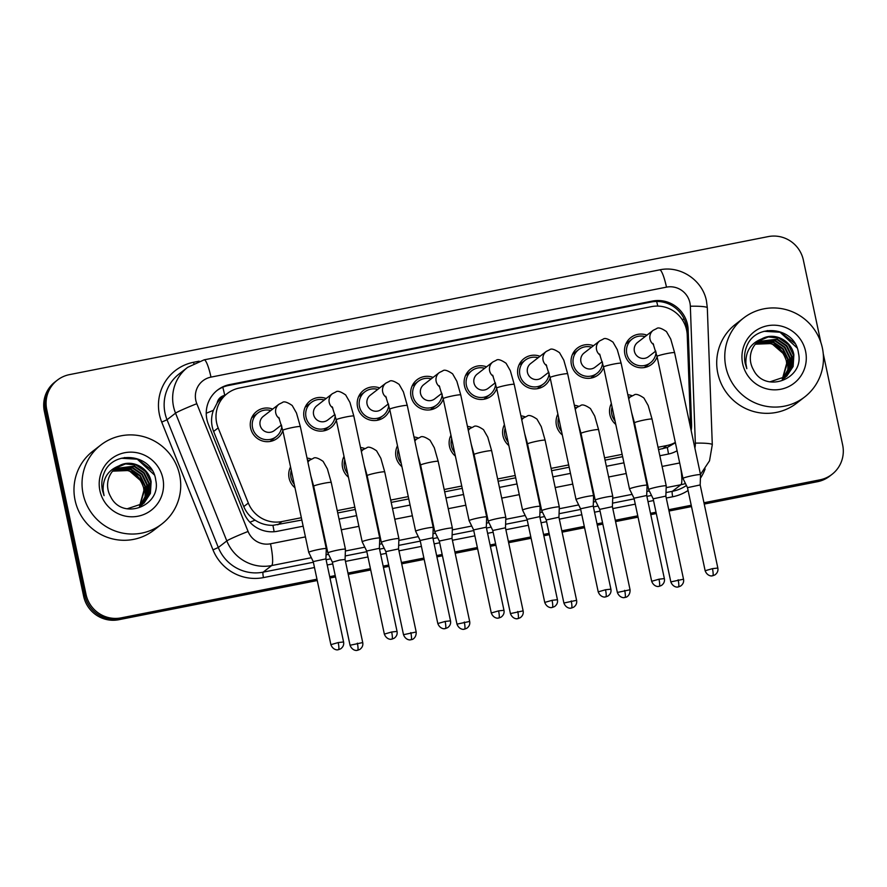 <?xml version="1.0" encoding="UTF-8"?>
<svg xmlns="http://www.w3.org/2000/svg" width="887" height="887" viewBox="0 0 887 887"><rect width="100%" height="100%" fill="white"/><g stroke="black" fill="none" stroke-linecap="round" stroke-linejoin="round"><path stroke-width="1.33" d="M314.342 489.314A16.964 16.665 -127.8 0 1 313.754 489.657M294.983 487.772A16.964 16.665 -127.8 0 1 290.548 466.917M367.806 478.758A16.964 16.665 -127.8 0 1 367.218 479.091M348.447 477.217A16.964 16.665 -127.8 0 1 344.012 456.361M421.27 468.192A16.964 16.665 -127.8 0 1 420.682 468.536M401.911 466.651A16.964 16.665 -127.8 0 1 397.487 445.795M474.733 457.637A16.964 16.665 -127.8 0 1 474.146 457.969M455.375 456.095A16.964 16.665 -127.8 0 1 450.951 435.24M528.197 447.07A16.964 16.665 -127.8 0 1 527.61 447.414M508.85 445.529A16.964 16.665 -127.8 0 1 504.415 424.673M581.661 436.515A16.964 16.665 -127.8 0 1 581.074 436.847M562.314 434.974A16.964 16.665 -127.8 0 1 557.879 414.118M635.136 425.948A16.964 16.665 -127.8 0 1 634.549 426.292M615.778 424.407A16.964 16.665 -127.8 0 1 611.343 403.552M272.852 439.276A16.964 16.665 -127.8 0 1 271.943 441.05M282.853 430.705A16.964 16.665 -127.8 0 1 250.622 428.088A16.964 16.665 -127.8 0 1 272.686 409.084M326.316 428.72A16.964 16.665 -127.8 0 1 325.407 430.483M336.317 420.15A16.964 16.665 -127.8 0 1 304.086 417.522A16.964 16.665 -127.8 0 1 326.161 398.529M379.78 418.154A16.964 16.665 -127.8 0 1 378.871 419.928M389.781 409.583A16.964 16.665 -127.8 0 1 357.55 406.967A16.964 16.665 -127.8 0 1 379.625 387.963M433.244 407.599A16.964 16.665 -127.8 0 1 432.335 409.362M443.256 399.028A16.964 16.665 -127.8 0 1 411.014 396.4A16.964 16.665 -127.8 0 1 433.089 377.407M486.708 397.032A16.964 16.665 -127.8 0 1 485.799 398.806M496.72 388.473A16.964 16.665 -127.8 0 1 464.478 385.845A16.964 16.665 -127.8 0 1 486.553 366.841M540.172 386.477A16.964 16.665 -127.8 0 1 539.263 388.24M550.184 377.906A16.964 16.665 -127.8 0 1 517.941 375.279A16.964 16.665 -127.8 0 1 540.017 356.286M593.636 375.911A16.964 16.665 -127.8 0 1 592.738 377.685M603.648 367.351A16.964 16.665 -127.8 0 1 571.405 364.723A16.964 16.665 -127.8 0 1 593.481 345.719M647.1 365.355A16.964 16.665 -127.8 0 1 646.202 367.118M657.112 356.785A16.964 16.665 -127.8 0 1 624.869 354.157A16.964 16.665 -127.8 0 1 646.945 335.164M689.565 423.032A29.947 29.404 52.2 0 0 690.186 415.792L687.248 335.264A29.947 29.404 52.2 0 0 651.457 306.636L239.401 388.029A29.947 29.404 52.2 0 0 218.169 427.911L248.327 503.062A29.947 29.404 52.2 0 0 281.966 521.556L301.347 517.72M224.976 395.314L224.744 395.369A9.979 9.801 52.2 0 0 217.115 403.053L213.368 410.359C210.895 417.433 210.973 424.463 213.623 431.448L243.781 506.588C246.142 512.265 249.901 516.777 255.046 520.148C260.523 523.707 266.477 525.437 272.93 525.337L301.846 520.048M217.115 403.053A29.947 29.404 -127.8 0 1 223.08 396.788L227.26 393.551M658.531 449.598L667.312 447.436L675.384 442.768M319.475 516.567L320.107 516.445M337.736 512.952L355.31 509.482M372.939 506L373.571 505.878M391.2 502.397L408.774 498.926M426.403 495.445L427.035 495.323M444.664 491.841L462.238 488.36M479.867 484.879L480.499 484.757M498.128 481.275L515.702 477.805M533.331 474.323L533.963 474.201M551.592 470.72L569.166 467.238M586.795 463.757L587.427 463.635M605.056 460.153L622.641 456.683M640.259 453.202L640.902 453.08M658.032 447.27L666.802 445.54A29.947 29.404 52.2 0 0 675.317 442.413M318.976 514.238L319.608 514.116M337.237 510.635L354.811 507.164M372.44 503.683L373.072 503.561M390.701 500.08L408.286 496.598M425.915 493.117L426.547 492.995M444.176 489.513L461.75 486.043M479.379 482.561L480.011 482.439M497.64 478.958L515.214 475.487M532.843 471.995L533.475 471.873M551.104 468.391L568.678 464.921M586.307 461.44L586.939 461.318M604.568 457.836L622.142 454.366M639.771 450.873L640.403 450.751M574.366 405.27A16.964 16.665 -127.8 0 1 578.679 406.335M520.902 415.837A16.964 16.665 -127.8 0 1 525.215 416.89M467.438 426.392A16.964 16.665 -127.8 0 1 471.74 427.456M413.974 436.958A16.964 16.665 -127.8 0 1 418.276 438.012M360.51 447.514A16.964 16.665 -127.8 0 1 364.812 448.578M307.046 458.08A16.964 16.665 -127.8 0 1 311.348 459.133M627.83 394.715A16.964 16.665 -127.8 0 1 632.143 395.768M626.821 342.127A16.964 16.665 -127.8 0 1 628.761 341.683M252.562 416.047A16.964 16.665 -127.8 0 1 254.502 415.615M306.026 405.492A16.964 16.665 -127.8 0 1 307.966 405.049M359.49 394.926A16.964 16.665 -127.8 0 1 361.43 394.493M412.954 384.37A16.964 16.665 -127.8 0 1 414.894 383.927M466.418 373.804A16.964 16.665 -127.8 0 1 468.358 373.372M519.882 363.249A16.964 16.665 -127.8 0 1 521.822 362.805M573.346 352.682A16.964 16.665 -127.8 0 1 575.286 352.25M316.969 579.189L121.186 617.862A29.947 29.404 -127.8 0 1 86.028 594.39L46.734 409.528L45.547 410.459A29.947 29.404 -127.8 0 1 56.147 381.066A29.947 29.404 -127.8 0 0 45.547 410.459L84.842 595.321L45.547 410.459L44.35 411.38A29.947 29.404 -127.8 0 1 54.95 381.998L57.345 380.146A29.947 29.404 -127.8 0 1 69.485 374.624L768.197 236.607A29.947 29.404 -127.8 0 1 803.356 260.079L820.863 342.46M121.186 617.862L119.989 618.793A29.947 29.404 -127.8 0 1 84.842 595.321A29.947 29.404 -127.8 0 0 119.989 618.793L317.102 579.854L119.989 618.793L118.803 619.714A29.947 29.404 -127.8 0 1 83.644 596.241L44.35 411.38M823.236 353.625L842.65 444.941A29.947 29.404 -127.8 0 1 819.898 479.845L818.712 480.776L704.101 503.417L818.712 480.776A29.947 29.404 -127.8 0 0 830.853 475.255A29.947 29.404 -127.8 0 1 818.712 480.776L817.515 481.696L704.234 504.071M691.361 505.934L668.898 510.369L691.361 505.934M656.158 512.886L650.626 513.972L656.158 512.886M637.897 516.489L615.423 520.924L637.897 516.489M602.694 523.441L597.162 524.539L602.694 523.441M584.433 527.055L561.959 531.49L584.433 527.055M549.23 534.007L543.698 535.094L549.23 534.007M530.969 537.611L508.495 542.046L530.969 537.611M495.766 544.563L490.234 545.66L495.766 544.563M477.505 548.177L455.031 552.612L477.505 548.177M442.303 555.129L436.77 556.216L442.303 555.129M424.041 558.732L401.567 563.167L424.041 558.732M388.839 565.684L383.306 566.782L388.839 565.684M370.578 569.299L348.103 573.734L370.578 569.299M335.375 576.251L329.842 577.337L335.375 576.251M832.05 474.323L829.655 476.175A29.947 29.404 -127.8 0 1 817.515 481.696M691.505 506.588L669.031 511.034M656.302 513.54L650.77 514.637M638.041 517.154L615.567 521.589M602.838 524.106L597.306 525.193M584.577 527.71L562.103 532.156M549.375 534.661L543.842 535.759M531.113 538.276L508.639 542.711M495.911 545.228L490.378 546.314M477.649 548.831L455.175 553.277M442.436 555.783L436.914 556.881M424.174 559.398L401.711 563.833M388.972 566.349L383.45 567.436M370.711 569.953L348.247 574.399M335.508 576.905L329.975 578.002M317.247 580.519L118.803 619.714M691.161 430.55A29.947 29.404 52.2 0 0 691.583 424.33L688.146 329.709A29.947 29.404 52.2 0 0 652.344 301.081L229.655 384.581A29.947 29.404 52.2 0 0 208.423 424.474L243.858 512.764A29.947 29.404 52.2 0 0 277.498 531.258L303.154 526.191M216.916 390.568A29.947 29.404 -127.8 0 1 228.458 385.501L651.158 302.012A29.947 29.404 -127.8 0 1 686.948 330.64L687.015 332.403M46.734 409.528A29.947 29.404 -127.8 0 1 57.345 380.146M819.898 479.845L703.956 502.752M691.228 505.268L668.754 509.703M656.025 512.22L650.493 513.318M637.753 515.824L615.29 520.27M602.55 522.787L597.029 523.873M584.289 526.39L561.826 530.825M549.086 533.342L543.565 534.44M530.825 536.945L508.351 541.392M495.622 543.908L490.09 544.995M477.361 547.512L454.887 551.947M442.158 554.464L436.626 555.561M423.897 558.067L401.423 562.513M388.694 565.03L383.162 566.117M370.433 568.634L347.959 573.069M335.231 575.585L329.698 576.683M659.828 455.741L668.199 454.089A29.947 29.404 52.2 0 0 677.08 450.751M320.784 522.709L321.416 522.587M339.045 519.106L356.618 515.624M374.247 512.143L374.879 512.021M392.509 508.539L410.082 505.069M427.711 501.587L428.343 501.465M445.973 497.984L463.546 494.502M481.175 491.021L481.807 490.899M499.436 487.418L517.01 483.947M534.639 480.466L535.271 480.344M552.9 476.862L570.474 473.392M588.103 469.899L588.735 469.777M606.364 466.296L623.938 462.826M641.567 459.344L642.199 459.222M690.153 418.642L690.396 425.261A29.947 29.404 -127.8 0 1 690.408 427.002M645.071 336.616A14.968 14.702 52.2 0 0 626.799 353.78A14.968 14.702 52.2 0 0 656.047 352.217M653.043 343.469L657.034 356.43A8.981 0.754 168 0 1 666.614 353.625A8.981 0.754 168 0 1 667.168 353.514A8.981 0.754 168 0 1 674.608 352.693L670.738 339.067L666.47 331.594C661.458 328.146 658.176 327.148 656.635 328.611L653.198 330.308L637.565 342.437A8.981 8.826 52.2 0 0 634.382 351.252A8.981 8.826 52.2 0 0 648.574 356.629L655.748 351.075M674.608 352.693L700.542 474.7A8.981 0.754 168 0 0 700.542 474.7A8.981 0.754 168 0 0 693.102 475.532A8.981 0.754 168 0 0 683.068 478.281A8.981 0.754 168 0 0 682.968 478.437A8.981 0.754 168 0 0 682.979 478.448L657.034 356.43M717.838 568.046C718.326 570.818 717.361 573.091 714.944 574.887L712.749 575.752A6.486 1.098 78.8 0 0 712.826 575.718A6.486 1.098 -101.2 0 0 712.461 568.645L717.838 568.046L700.176 484.945L687.48 487.662M630.08 397.154A14.968 14.702 52.2 0 0 628.273 396.766M612.085 407.044A14.968 14.702 52.2 0 0 615.035 420.926M648.763 489.436A8.981 0.754 168 0 0 648.663 489.591A8.981 0.754 168 0 0 648.663 489.613L653.176 498.816L665.86 496.11L666.237 485.876A8.981 0.754 168 0 0 666.237 485.854A8.981 0.754 168 0 0 658.786 486.686A8.981 0.754 168 0 0 648.763 489.436M634.105 424.241A14.968 14.702 52.2 0 0 634.693 423.864L634.127 424.341M591.607 347.172A14.968 14.702 52.2 0 0 573.335 364.346A14.968 14.702 52.2 0 0 602.583 362.783M599.579 354.035L603.57 366.985A8.981 0.754 168 0 1 613.15 364.191A8.981 0.754 168 0 1 613.704 364.08A8.981 0.754 168 0 1 621.144 363.249L617.274 349.633L613.006 342.149C607.983 338.701 604.712 337.714 603.171 339.167L599.734 340.874L584.101 352.993A8.981 8.826 52.2 0 0 580.918 361.807A8.981 8.826 52.2 0 0 595.11 367.196L602.284 361.63M664.363 578.601C664.862 581.373 663.897 583.657 661.48 585.442L659.274 586.318A6.486 1.098 78.8 0 0 659.363 586.274A6.486 1.098 -101.2 0 0 658.986 579.2L664.363 578.601L646.701 495.511L647.078 485.278A8.981 0.754 168 0 0 647.078 485.267A8.981 0.754 168 0 0 639.638 486.087A8.981 0.754 168 0 0 629.604 488.848A8.981 0.754 168 0 0 629.504 489.003A8.981 0.754 168 0 0 629.504 489.014L603.57 366.985M646.701 495.511L634.017 498.217L629.504 489.014M538.143 357.738A14.968 14.702 52.2 0 0 519.871 374.902A14.968 14.702 52.2 0 0 549.12 373.338M546.104 364.59L550.106 377.552A8.981 0.754 168 0 1 559.686 374.746A8.981 0.754 168 0 1 560.229 374.636A8.981 0.754 168 0 1 567.68 373.815L563.81 360.189L559.542 352.716C554.519 349.267 551.248 348.269 549.707 349.733L546.27 351.429L530.637 363.559A8.981 8.826 52.2 0 0 527.455 372.374A8.981 8.826 52.2 0 0 541.647 377.751L548.82 372.196M567.68 373.815L593.614 495.822A8.981 0.754 168 0 0 593.614 495.822A8.981 0.754 168 0 0 586.174 496.653A8.981 0.754 168 0 0 576.14 499.403A8.981 0.754 168 0 0 576.04 499.558A8.981 0.754 168 0 0 576.04 499.569L550.106 377.552M610.899 589.168C611.398 591.939 610.433 594.212 608.005 596.009L605.81 596.873A6.486 1.098 78.8 0 0 605.899 596.84A6.486 1.098 -101.2 0 0 605.522 589.755L610.899 589.168L593.237 506.067L580.553 508.783M484.679 368.293A14.968 14.702 52.2 0 0 466.407 385.468A14.968 14.702 52.2 0 0 495.656 383.905M492.64 375.157L496.642 388.107A8.981 0.754 168 0 1 506.222 385.313A8.981 0.754 168 0 1 506.765 385.202A8.981 0.754 168 0 1 514.216 384.37L510.347 370.755L506.078 363.271C501.055 359.823 497.784 358.836 496.243 360.288L492.806 361.996L477.173 374.114A8.981 8.826 52.2 0 0 473.991 382.929A8.981 8.826 52.2 0 0 488.183 388.318L495.345 382.752M557.435 599.723C557.934 602.495 556.969 604.779 554.541 606.564L552.346 607.44A6.486 1.098 78.8 0 0 552.435 607.395A6.486 1.098 -101.2 0 0 552.058 600.322L557.435 599.723L539.773 516.633L540.15 506.399A8.981 0.754 168 0 0 540.15 506.388A8.981 0.754 168 0 0 532.699 507.209A8.981 0.754 168 0 0 522.676 509.97A8.981 0.754 168 0 0 522.576 510.125A8.981 0.754 168 0 0 522.576 510.136L496.642 388.107M539.773 516.633L527.089 519.338L522.576 510.136M431.215 378.86A14.968 14.702 52.2 0 0 412.943 396.023A14.968 14.702 52.2 0 0 442.192 394.46M439.176 385.712L443.178 398.673A8.981 0.754 168 0 1 452.758 395.868A8.981 0.754 168 0 1 453.301 395.757A8.981 0.754 168 0 1 460.752 394.937L456.872 381.31L452.614 373.837C447.591 370.389 444.309 369.391 442.779 370.855L439.342 372.551L423.709 384.681A8.981 8.826 52.2 0 0 420.527 393.495A8.981 8.826 52.2 0 0 434.719 398.873L441.881 393.318M460.752 394.937L486.686 516.944A8.981 0.754 168 0 0 486.686 516.944A8.981 0.754 168 0 0 479.235 517.775A8.981 0.754 168 0 0 469.212 520.525A8.981 0.754 168 0 0 469.112 520.68A8.981 0.754 168 0 0 469.112 520.691L443.178 398.673M503.971 610.289C504.47 613.061 503.506 615.334 501.077 617.13L498.882 617.995A6.486 1.098 78.8 0 0 498.971 617.962A6.486 1.098 -101.2 0 0 498.594 610.877L503.971 610.289L486.309 527.188L473.625 529.905M576.617 407.721A14.968 14.702 52.2 0 0 574.798 407.321M558.622 417.6A14.968 14.702 52.2 0 0 561.571 431.481M581.007 433.41A8.981 0.754 168 0 1 590.587 430.605A8.981 0.754 168 0 1 591.141 430.494A8.981 0.754 168 0 1 598.581 429.674L612.773 496.421A8.981 0.754 168 0 0 612.773 496.421A8.981 0.754 168 0 0 605.322 497.241A8.981 0.754 168 0 0 595.299 500.002A8.981 0.754 168 0 0 595.199 500.157A8.981 0.754 168 0 0 595.199 500.168L581.007 433.41L578.147 423.044M612.773 496.432L612.396 506.677L599.712 509.371L595.199 500.168M580.641 434.796A14.968 14.702 52.2 0 0 581.218 434.43M523.153 418.276A14.968 14.702 52.2 0 0 521.334 417.888M505.158 428.166A14.968 14.702 52.2 0 0 508.107 442.048M541.835 510.557A8.981 0.754 168 0 0 541.724 510.712A8.981 0.754 168 0 0 541.735 510.735L546.237 519.937L558.932 517.232L559.309 506.998A8.981 0.754 168 0 0 559.309 506.976A8.981 0.754 168 0 0 551.858 507.807A8.981 0.754 168 0 0 541.835 510.557M527.177 445.352A14.968 14.702 52.2 0 0 527.754 444.986L527.2 445.462M469.689 428.842A14.968 14.702 52.2 0 0 467.87 428.443M451.694 438.721A14.968 14.702 52.2 0 0 454.643 452.603M488.36 521.124A8.981 0.754 168 0 0 488.26 521.279A8.981 0.754 168 0 0 488.271 521.29L492.773 530.493L505.468 527.798L505.845 517.553A8.981 0.754 168 0 0 505.834 517.542A8.981 0.754 168 0 0 498.394 518.363A8.981 0.754 168 0 0 488.36 521.124M473.713 455.918A14.968 14.702 52.2 0 0 474.29 455.541M725.865 367.041A49.905 49.007 -127.8 0 1 743.539 318.067A49.905 49.007 -127.8 0 1 822.371 347.981A49.905 49.007 -127.8 0 1 804.697 396.955A49.905 49.007 -127.8 0 1 725.865 367.041M804.697 396.955L796.648 403.197A49.905 49.007 -127.8 0 1 717.805 373.283A49.905 49.007 -127.8 0 1 735.478 324.309L743.539 318.067M755.147 344.433A22.563 22.153 -127.8 0 1 783.975 354.19L786.326 360.665L786.813 364.823L782.412 379.148M785.317 377.385L792.656 366.863L793.399 355.166L788.299 344.622L778.764 338.025L768.286 336.96L758.585 341.007M769.849 381.865L786.702 376.243L793.133 366.497L793.876 354.8C791.459 340.408 774.151 331.638 761.722 338.923A22.563 22.153 -127.8 0 0 753.362 369.624C764.993 394.161 804.576 379.015 798.488 353.248C795.495 326.848 755.901 322.291 746.799 346.163C744.503 351.762 743.971 357.539 745.202 363.493L746.81 368.67L745.889 363.426C745.535 351.341 750.812 343.169 761.722 338.923M784.341 378.073L790.772 368.327L791.503 356.629L786.403 346.096L776.868 339.499L757.664 341.783M784.585 377.906L791.237 367.961L791.98 356.264L786.88 345.719L777.345 339.133L757.886 341.584M783.321 378.727L789.064 369.18L789.618 358.104L784.507 347.56L774.972 340.963L756.777 342.615M783.576 378.572L789.497 368.97L790.084 357.738L784.984 347.194L775.449 340.597L756.988 342.404M782.267 379.314L787.723 359.568L782.622 349.034L773.076 342.437L755.935 343.502M782.534 379.17L787.778 369.824L788.188 359.202L783.088 348.658L773.553 342.06L756.145 343.28M783.975 354.19L771.657 343.535L755.336 344.2M805.584 351.296A32.542 31.965 -127.8 0 1 780.859 389.238A32.542 31.965 -127.8 0 1 742.652 363.725A32.542 31.965 -127.8 0 1 767.377 325.784A32.542 31.965 -127.8 0 1 805.584 351.296M797.069 347.904L780.017 332.226L764.029 331.306M794.896 343.424L780.261 332.037L767.188 330.596M83.123 494.004A49.905 49.007 -127.8 0 1 100.796 445.03A49.905 49.007 -127.8 0 1 179.629 474.933A49.905 49.007 -127.8 0 1 161.966 523.907A49.905 49.007 -127.8 0 1 83.123 494.004M161.966 523.907L153.906 530.16A49.905 49.007 -127.8 0 1 75.073 500.246A49.905 49.007 -127.8 0 1 92.736 451.272L100.796 445.03M112.405 471.396A22.563 22.153 -127.8 0 1 141.233 481.153L143.583 487.628L144.071 491.786L139.669 506.111M142.574 504.337L149.914 493.815L150.668 482.118L145.557 471.585L136.021 464.988L125.544 463.923L115.842 467.959M127.107 508.816L143.96 503.206L150.391 493.449L151.134 481.752C148.717 467.371 131.409 458.601 118.98 465.886A22.563 22.153 -127.8 0 0 110.62 496.587C122.251 521.124 161.833 505.967 155.746 480.2C152.752 453.8 113.159 449.254 104.056 473.115C101.761 478.714 101.229 484.502 102.46 490.444L104.067 495.633L103.147 490.389C102.792 478.293 108.07 470.121 118.98 465.886M141.598 505.036L148.029 495.29L148.772 483.592L143.661 473.048L134.125 466.451L114.922 468.735M141.842 504.869L148.495 494.924L149.238 483.227L144.137 472.682L134.602 466.085L115.144 468.536M140.578 505.679L146.322 496.143L146.876 485.056L141.776 474.523L132.23 467.926L114.035 469.578M140.833 505.523L146.754 495.933L147.353 484.69L142.242 474.146L132.706 467.56L114.257 469.356M139.525 506.277L144.98 486.531L139.88 475.986L130.334 469.389L113.192 470.465M139.791 506.133L145.036 496.787L145.457 486.165L140.346 475.62L130.81 469.023L113.403 470.232M141.233 481.153L128.914 470.498L112.594 471.163M162.842 478.248A32.542 31.965 -127.8 0 1 138.117 516.19A32.542 31.965 -127.8 0 1 99.909 490.688A32.542 31.965 -127.8 0 1 124.635 452.747A32.542 31.965 -127.8 0 1 162.842 478.248M154.327 474.867L137.274 459.178L121.286 458.257M152.154 470.387L137.518 459L124.446 457.559M377.74 389.415A14.968 14.702 52.2 0 0 359.479 406.59A14.968 14.702 52.2 0 0 388.728 405.026M385.712 396.278L389.715 409.229A8.981 0.754 168 0 1 399.294 406.434A8.981 0.754 168 0 1 399.837 406.324A8.981 0.754 168 0 1 407.288 405.492L403.408 391.877L399.139 384.393C394.127 380.944 390.845 379.958 389.315 381.41L385.867 383.117L370.245 395.236A8.981 8.826 52.2 0 0 367.063 404.051A8.981 8.826 52.2 0 0 381.244 409.439L388.417 403.873M450.507 620.845C451.006 623.616 450.042 625.9 447.613 627.686L445.418 628.561A6.486 1.098 78.8 0 0 445.507 628.517A6.486 1.098 -101.2 0 0 445.13 621.443L450.507 620.845L432.845 537.755L433.222 527.521A8.981 0.754 168 0 0 433.222 527.51A8.981 0.754 168 0 0 425.771 528.33A8.981 0.754 168 0 0 415.748 531.091A8.981 0.754 168 0 0 415.648 531.235A8.981 0.754 168 0 0 415.648 531.258L389.715 409.229M432.845 537.755L420.161 540.46L415.648 531.258M324.276 399.982A14.968 14.702 52.2 0 0 306.015 417.145A14.968 14.702 52.2 0 0 335.253 415.582M332.248 406.834L336.24 419.795A8.981 0.754 168 0 1 345.83 416.99A8.981 0.754 168 0 1 346.373 416.879A8.981 0.754 168 0 1 353.824 416.058L349.944 402.432L345.675 394.959C340.663 391.511 337.382 390.513 335.84 391.976L332.403 393.673L316.77 405.802A8.981 8.826 52.2 0 0 313.599 414.617A8.981 8.826 52.2 0 0 327.78 419.994L334.953 414.44M353.824 416.058L379.758 538.065A8.981 0.754 168 0 0 379.758 538.065A8.981 0.754 168 0 0 372.307 538.897A8.981 0.754 168 0 0 362.284 541.647A8.981 0.754 168 0 0 362.173 541.802A8.981 0.754 168 0 0 362.184 541.813L336.24 419.795M397.043 631.411C397.542 634.183 396.578 636.456 394.15 638.252L391.954 639.117A6.486 1.098 78.8 0 0 392.043 639.083A6.486 1.098 -101.2 0 0 391.666 631.999L397.043 631.411L379.381 548.31L366.686 551.027M270.812 410.537A14.968 14.702 52.2 0 0 252.551 427.711A14.968 14.702 52.2 0 0 281.789 426.148M278.784 417.4L282.776 430.35A8.981 0.754 168 0 1 292.366 427.556A8.981 0.754 168 0 1 292.91 427.445A8.981 0.754 168 0 1 300.349 426.614L296.48 412.998L292.211 405.514C287.2 402.066 283.918 401.079 282.376 402.532L278.939 404.239L263.306 416.358A8.981 8.826 52.2 0 0 260.124 425.172A8.981 8.826 52.2 0 0 274.316 430.561L281.489 424.995M343.579 641.966C344.078 644.738 343.114 647.022 340.686 648.807L338.49 649.683A6.486 1.098 78.8 0 0 338.579 649.639A6.486 1.098 -101.2 0 0 338.202 642.565L343.579 641.966L325.917 558.877L326.294 548.643A8.981 0.754 168 0 0 326.283 548.632A8.981 0.754 168 0 0 318.843 549.452A8.981 0.754 168 0 0 308.82 552.213A8.981 0.754 168 0 0 308.709 552.357A8.981 0.754 168 0 0 308.72 552.379L282.776 430.35M325.917 558.877L313.222 561.582L308.72 552.379M416.225 439.398A14.968 14.702 52.2 0 0 414.406 439.01M398.219 449.288A14.968 14.702 52.2 0 0 401.168 463.158M434.896 531.679A8.981 0.754 168 0 0 434.796 531.834A8.981 0.754 168 0 0 434.807 531.856L439.309 541.059L452.004 538.354L452.37 528.12A8.981 0.754 168 0 0 452.37 528.098A8.981 0.754 168 0 0 444.93 528.929A8.981 0.754 168 0 0 434.896 531.679M420.25 466.473A14.968 14.702 52.2 0 0 420.826 466.107L420.272 466.584M362.761 449.964A14.968 14.702 52.2 0 0 360.942 449.565M344.755 459.843A14.968 14.702 52.2 0 0 347.704 473.725M367.14 475.654A8.981 0.754 168 0 1 376.731 472.849A8.981 0.754 168 0 1 377.274 472.738A8.981 0.754 168 0 1 384.725 471.917L398.906 538.664A8.981 0.754 168 0 0 398.906 538.664A8.981 0.754 168 0 0 391.466 539.484A8.981 0.754 168 0 0 381.432 542.245A8.981 0.754 168 0 0 381.332 542.4A8.981 0.754 168 0 0 381.343 542.412L367.14 475.654L364.28 465.287M398.906 538.675L398.54 548.92L385.845 551.614L381.343 542.412M366.786 477.04A14.968 14.702 52.2 0 0 367.362 476.663M309.297 460.519A14.968 14.702 52.2 0 0 307.479 460.131M291.291 470.409A14.968 14.702 52.2 0 0 294.24 484.28M327.968 552.801A8.981 0.754 168 0 0 327.868 552.956A8.981 0.754 168 0 0 327.868 552.967L332.381 562.181L339.688 560.063L345.076 559.486L345.442 549.241A8.981 0.754 168 0 0 345.442 549.219A8.981 0.754 168 0 0 338.002 550.051A8.981 0.754 168 0 0 327.968 552.801M313.322 487.595A14.968 14.702 52.2 0 0 313.898 487.229L313.333 487.706M206.25 413.253A29.947 1.574 -21.9 0 1 213.368 410.359M657.799 306.082A29.947 5.078 -101.2 0 0 656.635 301.458M668.51 454.022A29.947 5.078 -101.2 0 0 667.312 447.436M274.105 531.723A29.947 5.078 -101.2 0 0 272.93 525.337M681.97 319.276A29.947 3.348 -2.1 0 1 684.309 319.364M249.901 522.255A29.947 1.574 -21.9 0 1 255.046 520.148M224.744 395.369A29.947 5.078 -101.2 0 0 222.792 387.242M662.611 448.789L666.802 445.54M277.786 524.805L281.966 521.556M243.781 506.588L248.327 503.062M213.623 431.448L218.169 427.911M83.644 596.241L86.028 594.39M651.158 302.012L652.344 301.081M694.887 448.079A19.969 19.603 52.2 0 0 695.33 443.123L690.341 306.226A19.969 19.603 52.2 0 0 666.481 287.144L210.973 377.119A19.969 19.603 52.2 0 0 196.814 403.707L248.083 531.468A19.969 19.603 52.2 0 0 270.513 543.786L305.427 536.89M690.341 306.226A19.969 2.229 -2.1 0 1 707.316 307.811L706.462 300.948C702.582 280.137 680.251 265.257 659.629 269.87A19.969 3.382 78.8 0 1 666.481 287.144M311.337 557.723L271.666 565.562A39.926 39.205 -127.8 0 1 226.806 540.915L175.537 413.154A39.926 39.205 -127.8 0 1 173.519 406.512A39.926 39.205 -127.8 0 1 187.656 367.34L179.152 373.926A39.926 39.205 52.2 0 0 165.015 413.109A39.926 39.205 52.2 0 0 167.033 419.751L218.313 547.501A39.926 39.205 52.2 0 0 263.162 572.159L313.366 562.236M314.486 567.514L263.45 577.603A44.915 44.106 -127.8 0 1 212.991 549.862L161.722 422.112L167.033 419.751L175.537 413.154A19.969 1.053 -21.9 0 1 196.814 403.707M161.722 422.112A44.915 44.106 -127.8 0 1 193.566 362.273L199.109 361.186M705.11 468.957A44.915 44.106 -127.8 0 1 700.42 478.248M688.079 490.489A44.915 44.106 -127.8 0 1 672.679 496.764L666.27 498.028M653.542 500.545L648.009 501.643M635.28 504.149L612.806 508.595M600.078 511.112L594.545 512.198M581.817 514.715L559.342 519.15M546.603 521.667L541.081 522.765M528.342 525.27L505.878 529.716M493.139 532.222L487.617 533.32M474.878 535.837L452.414 540.272M439.675 542.789L434.153 543.875M421.414 546.392L398.939 550.838M386.211 553.344L380.678 554.442M367.95 556.958L345.475 561.393M332.747 563.91L327.214 564.997M685.463 483.537A39.926 39.205 -127.8 0 1 680.894 484.734L672.39 491.32A39.926 39.205 52.2 0 0 686.427 485.511M248.083 531.468A19.969 1.053 -21.9 0 0 226.806 540.915L218.313 547.501L212.991 549.862M270.513 543.786A19.969 3.382 78.8 0 1 271.666 565.562L263.162 572.159A4.989 0.843 -101.2 0 0 263.45 577.603M680.451 466.617A19.969 3.382 78.8 0 1 680.894 484.734L666.17 487.639M649.328 490.966L646.856 491.453M632.132 494.358L612.706 498.195M595.864 501.521L593.392 502.009M578.668 504.925L559.242 508.761M542.4 512.087L539.928 512.575M525.193 515.48L505.778 519.316M488.937 522.643L486.464 523.13M471.729 526.046L452.315 529.883M435.473 533.209L433 533.697M418.265 536.602L398.84 540.438M381.998 543.764L379.525 544.252M364.801 547.168L345.376 551.004M328.534 554.331L326.061 554.818M326.094 559.719L330.729 558.81M345.198 555.949L366.83 551.681M379.558 549.164L384.193 548.244M398.662 545.394L420.294 541.114M433.022 538.597L437.657 537.688M452.126 534.828L473.758 530.559M486.486 528.042L491.121 527.122M505.59 524.272L527.222 519.993M539.961 517.476L544.596 516.567M559.065 513.706L580.686 509.437M593.425 506.92L598.06 506M612.529 503.151L634.15 498.871M646.889 496.354L651.524 495.445M665.993 492.584L672.39 491.32A4.989 0.843 -101.2 0 0 672.679 496.764M323.056 533.409L323.688 533.287M341.318 529.805L358.891 526.335M376.52 522.853L377.152 522.72M394.782 519.239L412.355 515.768M429.984 512.287L430.616 512.165M448.245 508.683L465.819 505.213M483.448 501.732L484.08 501.598M501.709 498.117L519.283 494.647M536.912 491.165L537.544 491.043M555.173 487.562L572.747 484.091M590.376 480.61L591.008 480.477M608.637 476.995L626.211 473.525M643.84 470.043L644.483 469.922M662.101 466.44L679.686 462.97M193.566 362.273A4.989 0.843 -101.2 0 0 193.832 363.415M695.33 443.123A19.969 2.229 -2.1 0 1 712.294 444.709L707.316 307.811M659.629 269.87L204.121 359.845A19.969 3.382 78.8 0 1 210.973 377.119M686.948 330.64L688.146 329.709M690.396 425.261L691.583 424.33M228.458 385.501L229.655 384.581M653.198 330.308A8.981 8.826 52.2 0 0 653.597 344.622M712.461 568.645L705.143 570.74L687.48 487.65L682.979 478.448M678.145 579.799A6.486 1.098 -101.2 0 1 678.522 586.872A6.486 1.098 78.8 0 1 678.433 586.917L680.628 586.041C683.057 584.256 684.021 581.972 683.522 579.2L670.827 581.894L653.165 498.804M628.595 398.318L630.635 396.733A8.981 8.826 52.2 0 0 628.706 398.817M630.635 396.733L634.072 395.025C635.613 393.573 638.895 394.571 643.907 398.008L648.175 405.492L652.045 419.107A8.981 0.754 168 0 0 644.605 419.939A8.981 0.754 168 0 0 644.051 420.05A8.981 0.754 168 0 0 634.471 422.844L648.663 489.591M599.734 340.874A8.981 8.826 52.2 0 0 600.133 355.188M658.986 579.2L651.679 581.295L634.017 498.206M546.27 351.429A8.981 8.826 52.2 0 0 546.669 365.743M605.522 589.755L598.215 591.862L580.553 508.772L576.04 499.569M492.806 361.996A8.981 8.826 52.2 0 0 493.205 376.31M552.058 600.322L544.74 602.417L527.078 519.327M439.342 372.551A8.981 8.826 52.2 0 0 439.741 386.865M498.594 610.877L491.276 612.984L473.614 529.894L469.112 520.691M624.681 590.354A6.486 1.098 -101.2 0 1 625.058 597.428A6.486 1.098 78.8 0 1 624.969 597.472L626.034 597.162C625.113 597.694 630.391 596.297 630.058 589.755L617.363 592.461L599.701 509.36M575.131 408.874L577.171 407.299A8.981 8.826 52.2 0 0 575.242 409.384M571.217 600.92A6.486 1.098 -101.2 0 1 571.594 607.994A6.486 1.098 78.8 0 1 571.505 608.038L573.701 607.163C576.129 605.377 577.093 603.093 576.594 600.322L563.899 603.016L546.237 519.926M521.667 419.429L523.707 417.855A8.981 8.826 52.2 0 0 521.778 419.939M523.707 417.855L527.144 416.147C528.685 414.695 531.956 415.681 536.979 419.13L541.247 426.614L545.117 440.229A8.981 0.754 168 0 0 537.666 441.061A8.981 0.754 168 0 0 537.123 441.172A8.981 0.754 168 0 0 527.543 443.966L541.724 510.712M517.753 611.476A6.486 1.098 -101.2 0 1 518.13 618.549A6.486 1.098 78.8 0 1 518.041 618.594L520.237 617.718C522.665 615.933 523.629 613.649 523.13 610.877L510.435 613.582L492.773 530.481M468.203 429.995L470.243 428.421A8.981 8.826 52.2 0 0 468.314 430.505M470.243 428.421L473.68 426.714C475.221 425.25 478.492 426.248 483.515 429.696L487.783 437.169L491.653 450.796A8.981 0.754 168 0 0 484.202 451.616A8.981 0.754 168 0 0 483.659 451.727A8.981 0.754 168 0 0 474.079 454.532L488.26 521.279M385.867 383.117A8.981 8.826 52.2 0 0 386.277 397.431M445.13 621.443L437.812 623.539L420.15 540.449M332.403 393.673A8.981 8.826 52.2 0 0 332.813 407.987M391.666 631.999L384.348 634.105L366.686 551.015L362.184 541.813M278.939 404.239A8.981 8.826 52.2 0 0 279.35 418.553M338.202 642.565L330.884 644.661L313.222 561.571M464.289 622.042A6.486 1.098 -101.2 0 1 464.655 629.116A6.486 1.098 78.8 0 1 464.577 629.16L466.773 628.284C469.201 626.499 470.165 624.215 469.666 621.443L456.971 624.138L439.309 541.048M414.739 440.551L416.779 438.976A8.981 8.826 52.2 0 0 414.839 441.061M416.779 438.976L420.216 437.269C421.746 435.816 425.028 436.803 430.051 440.251L434.308 447.735L438.189 461.351A8.981 0.754 168 0 0 430.738 462.182A8.981 0.754 168 0 0 430.195 462.293A8.981 0.754 168 0 0 420.615 465.087L434.796 531.834M410.825 632.597A6.486 1.098 -101.2 0 1 411.191 639.671A6.486 1.098 78.8 0 1 411.102 639.715L412.178 639.405C411.246 639.937 416.524 638.54 416.191 631.999L403.507 634.704L385.845 551.603M361.275 451.117L363.304 449.532A8.981 8.826 52.2 0 0 361.375 451.627M357.35 643.164A6.486 1.098 -101.2 0 1 357.727 650.238A6.486 1.098 78.8 0 1 357.638 650.282L359.834 649.406C362.262 647.621 363.226 645.337 362.728 642.565L350.043 645.259L332.381 562.17M307.811 461.672L309.84 460.098A8.981 8.826 52.2 0 0 307.911 462.182M309.84 460.098L313.277 458.391C314.818 456.938 318.1 457.925 323.112 461.373L327.381 468.857L331.25 482.473A8.981 0.754 168 0 0 323.81 483.304A8.981 0.754 168 0 0 323.267 483.415A8.981 0.754 168 0 0 313.676 486.209L327.868 552.956M700.486 474.401L709.522 460.819L712.294 444.709M204.121 359.845L187.656 367.34M632.109 339.089L625.912 343.89M650.459 362.75L644.261 367.562M700.176 484.956L700.542 474.722M705.143 570.74C707.471 576.805 712.815 575.985 711.773 575.874L712.749 575.752M634.471 422.844L631.611 412.488M652.045 419.107L666.237 485.854M683.522 579.2L665.86 496.11M670.827 581.894C673.166 587.97 678.5 587.139 677.457 587.028L678.433 586.917M578.646 349.644L572.448 354.456M596.984 373.316L590.797 378.117M621.144 363.249L647.078 485.267M651.679 581.295C654.007 587.371 659.351 586.551 658.309 586.429L659.274 586.318M525.171 360.211L518.984 365.012M543.52 383.871L537.322 388.683M593.237 506.078L593.614 495.844M598.215 591.862C600.543 597.927 605.888 597.106 604.845 596.995L605.81 596.873M471.707 370.766L465.509 375.578M490.056 394.438L483.858 399.239M514.216 384.37L540.15 506.388M544.74 602.417C547.079 608.493 552.424 607.673 551.381 607.551L552.346 607.44M418.243 381.332L412.045 386.133M436.592 404.993L430.395 409.805M486.309 527.2L486.686 516.955M491.276 612.984C493.615 619.048 498.949 618.228 497.917 618.117L498.882 617.995M598.581 429.674L594.711 416.047L590.443 408.574C585.42 405.126 582.149 404.128 580.608 405.592L577.171 407.299M581.229 434.464L580.663 434.896M630.058 589.755L612.396 506.665M617.363 592.461C619.691 598.525 625.036 597.705 623.993 597.594L624.969 597.472M527.543 443.966L524.683 433.61M545.117 440.229L559.309 506.976M576.594 600.322L558.932 517.232M563.899 603.016C566.228 609.092 571.572 608.26 570.529 608.149L571.505 608.038M474.301 455.585L473.736 456.018M474.079 454.532L471.219 444.165M491.653 450.796L505.834 517.542M523.13 610.877L505.468 527.787M510.435 613.582C512.764 619.647 518.108 618.827 517.066 618.716L518.041 618.594M786.813 364.823L786.326 360.71C781.58 346.629 772.078 340.885 757.808 343.457M144.071 491.786L143.583 487.662C138.838 473.591 129.336 467.837 115.066 470.409M364.779 391.888L358.581 396.7M383.129 415.559L376.931 420.36M407.288 405.492L433.222 527.51M437.812 623.539C440.14 629.615 445.485 628.794 444.442 628.672L445.418 628.561M311.315 402.454L305.117 407.255M329.665 426.115L323.467 430.927M379.381 548.321L379.758 538.076M384.348 634.105C386.677 640.17 392.021 639.35 390.979 639.239L391.954 639.117M257.851 413.009L251.653 417.821M276.201 436.681L270.003 441.482M300.349 426.614L326.283 548.632M330.884 644.661C333.213 650.736 338.557 649.916 337.515 649.794L338.49 649.683M420.615 465.087L417.744 454.732M438.189 461.351L452.37 528.098M469.666 621.443L452.004 538.354M456.971 624.138C459.3 630.213 464.644 629.382 463.602 629.271L464.577 629.16M384.725 471.917L380.845 458.291L376.576 450.818C371.564 447.37 368.282 446.372 366.741 447.835L363.304 449.532M367.373 476.707L366.808 477.139M416.191 631.999L398.54 548.909M403.507 634.704C405.836 640.769 411.18 639.948 410.138 639.837L411.102 639.715M313.676 486.209L310.816 475.853M331.25 482.473L345.442 549.219M362.728 642.565L345.065 559.475M350.043 645.259C352.372 651.335 357.716 650.504 356.674 650.393L357.638 650.282"/></g></svg>

